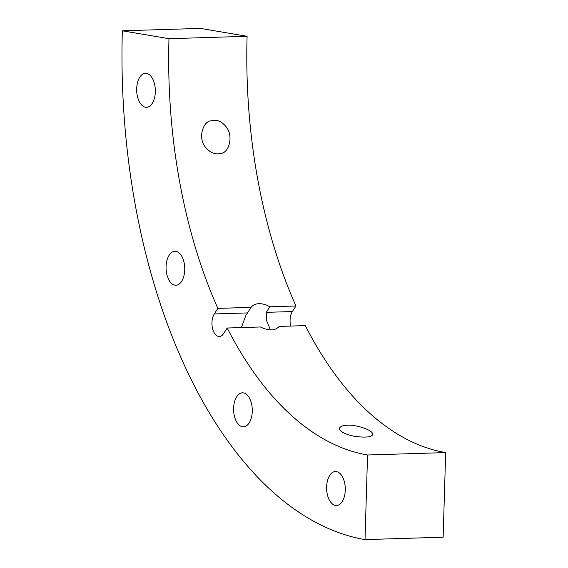 <?xml version="1.0" encoding="UTF-8"?>
<svg xmlns="http://www.w3.org/2000/svg" width="568" height="568" viewBox="0 0 568 568"><rect width="100%" height="100%" fill="white"/><g stroke="black" fill="none" stroke-linecap="round" stroke-linejoin="round"><path stroke-width="0.85" d="M227.2 328.013L260.414 326.99C268.856 331.037 275.118 330.846 279.207 326.415L305.314 325.613A382.52 210.011 -91.8 0 0 445.667 452.597L443.139 537.2L365.025 539.6L367.546 454.989A382.52 210.011 -91.8 0 1 227.2 328.013L223.636 333.572A12.752 7.001 -91.8 0 1 219.347 336.504A12.752 7.001 -91.8 0 1 212.482 328.183A12.752 7.001 -91.8 0 1 214.278 313.948L247.492 312.925L245.901 315.389L241.343 327.58M122.333 30.8L168.987 38.695L247.101 36.302L200.454 28.4L122.333 30.8A467.528 256.686 -91.8 0 0 365.025 539.6M247.101 36.302A382.52 210.011 -91.8 0 0 295.956 305.989L292.392 311.548A12.752 7.001 -91.8 0 0 290.667 326.067M168.987 38.695A382.52 210.011 -91.8 0 0 217.842 308.389L214.278 313.948M169.165 255.153A17.005 9.336 -91.8 0 0 166.772 274.138A17.005 9.336 -91.8 0 0 175.924 285.228A17.005 9.336 -91.8 0 0 184.735 267.947A17.005 9.336 -91.8 0 0 174.88 251.241A17.005 9.336 -91.8 0 0 169.165 255.153M236.693 396.734A17.005 9.336 -91.8 0 0 234.307 415.719A17.005 9.336 -91.8 0 0 243.452 426.809A17.005 9.336 -91.8 0 0 252.263 409.535A17.005 9.336 -91.8 0 0 242.415 392.822A17.005 9.336 -91.8 0 0 236.693 396.734M327.353 481.245A17.005 9.336 -91.8 0 0 336.469 505.513A17.005 9.336 -91.8 0 0 345.273 488.231A17.005 9.336 -91.8 0 0 335.425 471.525A17.005 9.336 -91.8 0 0 327.353 481.245M143.292 73.861A17.005 9.336 -91.8 0 0 136.81 92.612A17.005 9.336 -91.8 0 0 146.53 107.295A17.005 9.336 -91.8 0 0 155.334 90.021A17.005 9.336 -91.8 0 0 145.486 73.307A17.005 9.336 -91.8 0 0 143.292 73.861M445.667 452.597L367.546 454.989M214.079 120.324L210.934 120.856C203.316 121.105 197.557 137.768 205.325 147.069C210.345 152.927 215.591 155.007 221.066 153.31C228.577 153.097 233.824 136.597 226.419 127.182C222.691 122.397 218.581 120.111 214.079 120.324M270.418 329.866L266.356 320.139L266.278 312.35L269.843 306.791L295.956 305.989M269.843 306.791C265.973 304.611 262.345 303.582 258.958 303.702C255.543 303.788 252.909 305.009 251.056 307.366L217.842 308.389M347.396 425.247C342.852 425.375 340.225 426.405 339.508 428.343C338.436 432.028 351.28 436.338 357.258 436.629C366.197 437.68 371.429 436.948 372.956 434.435C372.317 429.131 353.509 424.339 347.396 425.247M247.492 312.925L251.056 307.366M266.278 312.35L292.392 311.548"/></g></svg>
